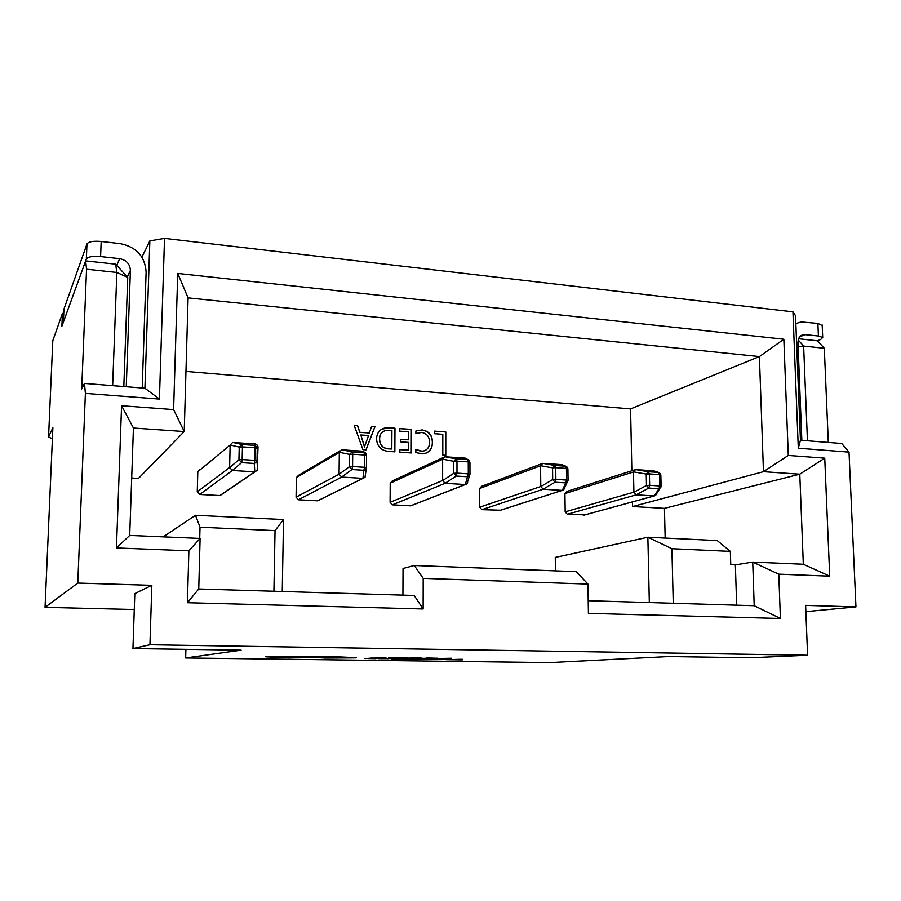 <?xml version="1.0" encoding="UTF-8"?>
<svg xmlns="http://www.w3.org/2000/svg" width="901" height="901" viewBox="0 0 901 901"><rect width="100%" height="100%" fill="white"/><g stroke="black" fill="none" stroke-linecap="round" stroke-linejoin="round"><path stroke-width="1.35" d="M415.89 433.539L415.902 430.971L422.073 429.923C428.775 430.982 432.255 435.082 432.514 442.222C432.345 448.946 429.146 452.831 422.918 453.89L415.834 452.595L415.834 449.441L422.434 451.311C427.142 450.421 429.507 447.38 429.518 442.2C429.428 436.658 426.804 433.404 421.645 432.457L415.89 433.539M388.804 427.75L394.976 428.2L394.852 451.829L388.421 451.39C381.134 450.568 377.181 446.445 376.528 438.99C376.832 432.604 379.974 428.865 385.988 427.795L394.976 428.2M584.94 514.888L567.292 514.257L565.175 511.847L564.927 493.568L566.83 491.417L634.507 469.928M412.174 505.27L410.743 505.833L392.374 504.842L390.099 502.319L390.212 483.184L392.307 480.931L443.348 457.483M222.31 493.894L220.058 495.561L199.729 494.48L197.263 491.822L197.815 471.741L200.056 469.387M555.433 570.874L555.264 557.437L647.864 537.233L717.275 540.6L730.351 551.389L730.767 564.668L735.374 564.871L752.729 562.089L803.32 564.251L799.784 474.196L763.462 471.685L759.408 356.582L188.084 297.882L184.221 431.545L133.427 428.031L129.71 535.431L200.101 538.438L198.749 588.995L414.19 595.482L423.132 608.997L187.419 602.735L188.872 550.815L116.454 547.954L121.579 405.732L173.611 409.606L177.734 273.431L783.847 339.238L788.285 455.444L824.742 458.159L829.72 576.178L778.779 574.162L780.401 618.491L588.409 613.39L587.948 584.085L423.2 578.374L423.132 608.997M665.163 538.077L664.442 508.355L632.592 506.542L632.502 501.902M631.849 470.772L630.576 408.908L185.955 371.403M173.611 409.606L184.221 431.545L138.484 478.408L131.692 478.026M319.596 499.818L317.591 500.821L298.434 499.785L296.069 497.206L296.384 477.598L298.569 475.3L339.745 450.973M500.551 510.225L481.9 509.662L479.704 507.195L479.625 488.5L481.63 486.292L541.456 463.824M362.945 449.667L354.138 425.182L357.528 425.43L359.803 432.277L369.342 432.964L371.584 426.477L374.951 426.725L366.054 449.869L362.945 449.667M399.391 431.117L399.402 428.538L411.52 429.428L411.43 452.944L399.841 452.167L399.853 449.565L408.412 450.151L408.446 442.391L400.449 441.828L400.461 439.238L408.457 439.812L408.491 431.782L399.391 431.117M434.417 433.685L434.428 431.129L445.781 431.962L445.781 455.275L442.808 455.073L442.808 434.305L434.417 433.685M849.012 452.122L798.297 448.214L792.948 311.847L795.527 315.699L800.448 440.217L841.759 443.495L849.012 452.122L855.95 606.925L805.629 605.382L807.589 655.252L750.544 657.786L668.779 656.559L549.554 662.629L185.662 657.978L185.91 649.351M798.59 338.742L817.5 340.803L824.302 348.282L828.312 442.425M855.95 606.925L805.877 611.644M792.948 311.847L164.523 238.371L159.421 399.075L85.392 393.377L84.48 383.421L144.926 388.218L149.859 240.882L164.523 238.371M185.662 657.978L241.108 650.173L132.954 648.562L134.812 593.624L151.841 585.335L77.79 583.071L85.392 393.377M151.841 585.335L149.938 644.767L807.589 655.252M63.746 313.525L62.428 313.402L52.799 340.657L48.564 436.895L52.393 438.866M141.896 257.123L149.859 240.882M132.954 648.562L149.938 644.767M62.428 313.402L61.887 326.196L85.663 260.885L115.666 264.162L116.848 272.451L86.552 269.208L81.698 388.928L84.48 383.421M77.79 583.071L45.05 607.353L52.877 427.716L48.564 436.895M86.552 269.208L85.663 260.885M649.328 602.555L647.864 537.233L671.898 548.72L673.261 603.276M588.207 600.719L754.205 605.72L752.729 562.089L778.779 574.162M163.216 536.861L195.483 515.282L283.522 519.55L282.25 591.507M199.718 538.426L200.022 527.209L195.483 515.282M630.576 408.908L759.408 356.582L783.847 339.238M632.592 506.542L763.462 471.685L788.285 455.444M664.442 508.355L799.784 474.196L824.742 458.159M730.351 551.389L671.898 548.72M736.658 605.19L735.374 564.871M273.904 591.259L275.042 530.621L200.022 527.209M134.272 609.538L45.05 607.353M142.212 388.004L146.12 272.113C145.072 256.515 136.445 247.02 120.261 243.63L101.182 241.457L100.585 256.548C92.713 255.929 87.971 256.729 86.35 258.947L86.969 243.934L63.937 309.111L63.374 322.04L86.35 258.947M112.648 385.651L116.848 272.451L127.739 277.407L123.82 386.54M115.666 264.162L127.739 277.407M159.421 399.075L144.926 388.218M126.264 386.732L130.397 270.413C129.958 263.959 126.399 260.04 119.698 258.666L100.585 256.548M86.969 243.934C88.58 241.637 93.321 240.815 101.182 241.457M824.302 348.282L803.636 346.074L807.454 440.769M798.128 346.648L803.636 346.074L798.207 339.947M800.448 440.217L798.297 448.214M801.845 440.33L797.959 342.549C798.072 337.954 800.043 335.285 803.872 334.53L818.412 335.983L817.883 323.414L822.196 325.554M795.842 323.583L801.102 321.927L817.883 323.414M818.412 335.983L822.703 337.481L820.676 339.486L817.398 340.792M423.2 578.374L414.291 565.501L576.313 571.662L587.948 584.085M402.916 595.144L403.04 568.475L414.291 565.501M275.042 530.621L283.522 519.55M187.419 602.735L198.749 588.995M188.872 550.815L200.101 538.438M116.454 547.954L129.71 535.431M121.579 405.732L133.427 428.031M177.734 273.431L188.084 297.882M829.72 576.178L803.32 564.251M780.401 618.491L754.205 605.72M197.263 491.822L229.62 467.506L230.149 445.083L197.815 471.741M258.024 446.84L257.292 448.27L256.886 446.772L257.63 445.364L258.024 446.84L257.224 469.444M219.867 495.561L254.724 471.842L232.368 470.491L199.729 494.48M232.931 442.47L242.031 444.52L239.227 447.065L230.16 444.981L232.649 442.47L255.411 443.979L257.63 445.364M229.62 467.506L232.368 470.491M254.724 471.842L257.281 470.401L257.562 469.218M229.62 467.608L238.934 459.735L239.227 447.065L242.437 446.885L242.031 444.52L254.623 445.364L255.051 447.718L242.437 446.885L242.144 459.566L254.792 460.366L255.051 447.718L257.258 448.202L256.886 446.772L254.623 445.364L255.411 443.979M254.825 471.842L254.251 463.441L256.74 461.931L257.022 460.884L257.562 469.308M257.281 470.401L257.258 448.202L257.022 460.884L254.792 460.366L254.251 463.441L241.614 462.652L242.144 459.566L238.934 459.735L241.614 462.652L232.278 470.48M296.069 497.206L339.069 474.185L339.328 452.358L296.384 477.598M317.591 500.821L362.844 478.363L341.693 477.079L298.434 499.785M341.918 449.813L352.111 451.897L349.498 454.386L339.328 452.268L341.727 449.802L363.182 451.243L365.615 453.372M390.099 502.319L442.639 480.503L442.639 459.251L390.212 483.184M410.631 505.821L465.175 484.524L445.15 483.319L392.374 504.842M445.071 456.762L456.221 458.868L453.777 461.301L442.639 459.161L444.925 456.762L465.209 458.113L468.52 459.927M479.704 507.195L540.78 486.495L540.555 465.772L479.625 488.5M499.3 510.597L562.19 490.381L543.19 489.232L481.9 509.662M542.83 463.351L554.836 465.479L552.55 467.856L540.555 465.693L542.729 463.351L561.931 464.634L565.929 466.267M565.175 511.847L633.91 492.171L633.482 471.966L564.927 493.568M583.904 515.147L654.272 495.933L636.23 494.84L567.292 514.257M635.622 469.601L648.382 471.752L646.231 474.061L633.493 471.887L635.543 469.601L653.687 470.818L658.687 472.451M339.069 474.185L341.693 477.079M362.844 478.363L364.984 477.395L365.491 475.886M442.639 480.503L445.15 483.319M465.175 484.524L466.955 483.871L467.664 482.125M540.78 486.495L543.19 489.232M562.19 490.381L563.666 489.919L564.522 488.105M633.91 492.171L636.23 494.84M654.272 495.933L656.435 494.165M366.538 455.467L365.817 453.563L363.182 451.243M362.934 478.363L363.869 470.288L365.952 469.252L366.459 467.788L364.522 467.292L364.623 455.005L352.696 454.205L352.573 466.538L364.522 467.292L363.869 470.288L351.931 469.545L341.614 477.079M339.069 474.275L349.363 466.707L351.931 469.545L352.573 466.538L349.363 466.707L349.498 454.386L352.696 454.205L352.111 451.897L364.027 452.696L364.623 455.005L366.538 455.41L366.459 467.788M442.639 480.593L453.789 473.295L453.777 461.301L456.976 461.132L456.221 458.868L467.495 459.623L468.261 461.886L456.976 461.132L456.987 473.138L468.295 473.858L468.261 461.886L469.928 462.247L468.937 460.197L465.209 458.113M465.265 484.535L467.54 476.753L469.275 476.043L469.973 474.32L468.295 473.858L467.54 476.753L456.244 476.055L445.071 483.319M453.789 473.295L456.244 476.055L456.987 473.138L453.789 473.295M567.867 468.689L566.695 466.594L561.931 464.634M499.391 510.597L562.303 490.381L565.749 482.891L567.191 482.373L568.024 480.503L566.594 480.075L566.436 468.407L555.726 467.698L555.872 479.388L566.594 480.075L565.749 482.891L555.05 482.215L543.112 489.22M540.78 486.574L552.696 479.546L555.05 482.215L555.872 479.388L552.696 479.546L552.55 467.856L555.726 467.698L554.836 465.479L565.524 466.2L566.436 468.407L567.867 468.869M660.771 474.816L659.498 472.721L653.766 470.829M583.983 515.147L654.363 495.933L658.913 488.702L661.019 486.99M633.91 492.261L646.49 485.459L648.754 488.072L636.151 494.84M354.172 425.283L357.528 425.43M357.382 425.52L359.803 432.277M359.657 432.367L369.342 432.964M371.55 426.567L374.951 426.725M374.793 426.815L365.941 449.869M360.817 434.969L364.477 446.952L368.543 435.521L360.817 434.969L364.623 446.862M394.829 428.29L394.694 451.818M381.652 429.214L388.646 427.84M383.297 431.376C380.639 433.167 379.366 435.78 379.456 439.226C379.693 445.06 382.643 448.27 388.297 448.867L391.811 449.013L391.924 430.565L386.484 430.363C381.923 431.241 379.625 434.169 379.614 439.147C379.85 444.981 382.79 448.191 388.444 448.788L391.811 449.013M399.402 428.628L411.52 429.428M411.352 429.518L411.273 452.933M399.853 449.655L408.412 450.151M400.461 439.339L408.457 439.812M415.902 430.971L422.073 429.923M421.905 430.014C428.606 431.072 432.086 435.172 432.345 442.312L432.514 442.222M432.345 442.312C432.39 447.155 430.464 450.703 426.556 452.966M415.834 449.633L421.094 451.311M420.936 451.39L425.081 450.635M434.428 431.23L445.781 431.962M445.601 432.052L445.612 455.264M386.022 657.888L378.893 657.73M384.209 657.313L375.109 657.798M407.106 657.651L388.568 657.786M401.508 658.068L391.383 657.854M415.192 658.282L407.432 658.18L421.015 657.82L408.007 658.135M417.388 658.045L411.138 657.91M421.015 657.82L404.2 658.203M417.963 658.394L437.695 658.214M426.702 657.978L435.025 658.192L426.702 657.978M421.792 658.327L435.014 658.192M451.074 658.845L451.412 658.248L434.316 658.608L451.074 658.845M442.357 658.496L449.137 658.293L442.357 658.496M451.412 658.248L434.316 658.608M443.529 658.462L448.878 658.304M375.942 658.687L368.216 658.575L381.202 658.192L368.746 658.541M377.846 658.451L371.584 658.316M381.202 658.237L371.347 658.057M365.063 658.597L371.347 658.102M391.653 658.597L382.272 658.518M382.362 658.665L388.23 658.71L382.362 658.665M389.074 658.586L378.465 658.676M381.213 658.699L387.633 658.699M399.312 658.834L391.586 658.946L397.487 658.721M399.087 658.913L391.586 658.946M401.914 658.935L399.312 658.777M404.448 658.732L394.649 658.721M419.213 658.924L399.954 659.262L416.803 658.834M416.803 658.89L409.505 659.048M409.505 659.104L408.829 659.104M409.031 658.777L406.419 658.744M406.79 659.115L400.686 659.149M400.686 659.205L399.954 659.262M427.491 659.374L420.553 659.239M429.698 659.149L423.673 659.014M433.302 658.946L416.814 659.295M430.16 659.476L449.374 659.262M438.787 659.082L446.806 659.295L438.787 659.082M433.91 659.419L446.795 659.295M462.247 659.904L462.754 659.341L460.231 659.307L445.995 659.69L462.247 659.904M453.867 659.577L460.512 659.386L453.867 659.577M462.754 659.341L445.995 659.69M455.039 659.543L460.253 659.397M355.512 657.888L326.196 656.345L265.885 656.852L288.917 657.854L327.412 657.381L275.515 656.716L323.808 656.581L347.335 657.64L323.876 658.057L355.512 657.888M291.023 657.64L298.085 657.505M356.323 657.707L326.196 656.288L265.671 656.728M347.403 657.662L321.004 657.888M329.541 657.629L275.075 656.784M286.856 657.482L291.023 657.584M116.758 265.356L119.698 258.666M127.289 276.922L130.397 270.413M805.303 334.53L799.705 336.816M661.12 486.326L659.825 485.966L658.913 488.702L648.754 488.072L649.655 485.324L646.49 485.459L646.231 474.061L649.396 473.915L648.382 471.752L658.53 472.428L659.555 474.59L649.396 473.915L649.655 485.324L659.825 485.966L659.555 474.59L660.85 474.962M469.928 462.371L469.973 474.208L469.939 462.371M803.872 334.53L800.719 335.825M822.703 337.481L822.174 324.968M254.938 471.842L220.058 495.561M363.013 478.363L317.738 500.821M364.984 477.395L366.425 467.698L366.538 455.41L364.939 452.088M465.321 484.535L410.743 505.833M466.955 483.871L469.962 474.196M469.928 462.247L468.937 460.197M563.666 489.919L568.047 480.368L567.889 468.723L566.695 466.594M655.523 495.595L661.109 486.225L660.838 474.861L659.498 472.721"/></g></svg>
